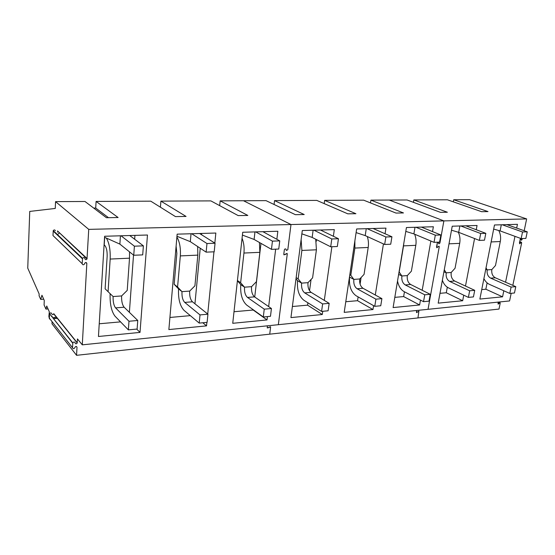 <?xml version="1.0" encoding="UTF-8"?>
<svg xmlns="http://www.w3.org/2000/svg" width="555" height="555" viewBox="0 0 555 555"><rect width="100%" height="100%" fill="white"/><g stroke="black" fill="none" stroke-linecap="round" stroke-linejoin="round"><path stroke-width="0.83" d="M59.572 232.885L57.311 234.675M498.785 230.533C500.513 233.926 501.019 237.589 500.298 241.529L495.497 265.505L491.841 269.57C491.376 273.435 492.535 276.168 495.317 277.784L490.669 278.152L511.106 287.067L509.781 293.435L489.427 284.361C487.11 283.279 485.264 281.364 483.904 278.61M485.743 269.279L487.2 269.903C486.735 273.781 487.894 276.529 490.669 278.152M495.317 277.784L515.789 286.651L511.106 287.067M515.789 286.651L514.464 292.984L509.781 293.435M486.02 267.878L487.2 269.903L491.841 269.57M458.326 232.233C459.915 235.695 460.366 239.399 459.693 243.354L455.058 268.238L451.208 272.463C450.764 276.473 451.902 279.325 454.628 281.01L449.612 281.406L469.655 290.778L468.378 297.39L448.426 287.851C445.693 286.456 443.674 283.924 442.37 280.247M443.917 271.777L446.199 272.824C445.755 276.848 446.893 279.713 449.612 281.406M454.628 281.01L474.726 290.327L469.655 290.778M474.726 290.327L473.443 296.904L468.378 297.39M444.277 269.779L446.199 272.824L451.208 272.463M414.634 234.21C416.028 237.72 416.416 241.425 415.799 245.324L411.38 271.187L407.308 275.592C406.884 279.762 408.008 282.724 410.665 284.493L405.233 284.923L424.748 294.795L423.527 301.677L404.096 291.618C400.759 289.689 398.566 286.158 397.533 281.01M398.643 274.371L401.889 275.981C401.473 280.164 402.583 283.147 405.233 284.923M410.665 284.493L430.243 294.303L424.748 294.795M430.243 294.303L429.015 301.15L423.527 301.677M415.799 245.324L403.534 245.879L399.177 272.012L401.889 275.981L407.308 275.592M403.534 245.879L403.79 243.437M367.271 236.527C368.437 240.031 368.749 243.68 368.208 247.468L364.052 274.392L359.737 278.978C359.342 283.321 360.431 286.415 362.998 288.274L357.101 288.739L375.915 299.166L374.771 306.332L356.033 295.711C350.975 291.937 348.831 285.728 349.594 277.098L353.847 279.401C353.466 283.758 354.548 286.873 357.101 288.739M362.998 288.274L381.902 298.632L375.915 299.166M381.902 298.632L380.744 305.763L374.771 306.332M368.208 247.468L354.874 248.064L350.802 275.287L353.847 279.401L359.737 278.978M349.81 274.753L350.802 275.287M354.874 248.064L354.867 240.891M315.733 239.24L316.419 249.792L312.59 277.868L308.004 282.668C307.657 287.185 308.698 290.425 311.147 292.381L304.716 292.894L322.628 303.932L321.574 311.417L303.745 300.158C298.93 296.183 296.87 289.689 297.549 280.691L301.594 283.119C301.247 287.663 302.288 290.924 304.716 292.894M311.147 292.381L329.177 303.349L322.628 303.932M329.177 303.349L328.109 310.793L321.574 311.417M316.419 249.792L301.878 250.444L298.153 278.846L301.594 283.119L308.004 282.668M296.148 277.646L298.153 278.846M297.549 280.691L296.002 278.77M301.878 250.444L301.122 239.517M259.428 242.486L259.858 252.331L256.438 281.662L251.547 286.685C251.249 291.41 252.241 294.802 254.53 296.87L247.495 297.431L264.249 309.163L263.306 316.981L246.635 305.014C242.14 300.81 240.183 294.011 240.766 284.611L244.533 287.185C244.242 291.93 245.227 295.35 247.495 297.431M254.53 296.87L271.437 308.518L264.249 309.163M271.437 308.518L270.479 316.295L263.306 316.981M259.858 252.331L243.936 253.045L240.641 282.731L244.533 287.185L251.547 286.685M237.429 280.546L240.641 282.731M240.766 284.611L237.401 280.768M243.936 253.045C244.457 247.634 243.832 242.708 242.063 238.268M197.649 246.531L197.83 255.12L194.923 285.818L189.685 291.091C189.442 296.037 190.372 299.603 192.467 301.795L184.739 302.406L200.008 314.907L199.21 323.1L184.01 310.342C179.917 305.888 178.1 298.743 178.557 288.905L181.984 291.639C181.756 296.613 182.671 300.2 184.739 302.406M192.467 301.795L207.931 314.199L200.008 314.907M207.931 314.199L207.112 322.351L199.21 323.1M197.83 255.12L180.326 255.904L177.572 286.99L181.984 291.639L189.685 291.091M178.557 288.905L174.159 284.285L177.572 286.99M180.326 255.904C180.812 248.134 179.667 241.841 176.899 237.027M176.108 246.143L176.858 253.427L174.159 284.285M129.523 251.873L129.509 258.186L127.227 290.397L121.6 295.94C121.441 301.122 122.28 304.882 124.126 307.213L115.593 307.886L128.982 321.262L128.358 329.871L115.038 316.211C111.451 311.48 109.807 303.953 110.112 293.65M129.509 258.186L110.168 259.06L108.079 291.687L113.109 296.543C112.956 301.76 113.782 305.541 115.593 307.886M124.126 307.213L137.758 320.478L128.982 321.262M137.758 320.478L137.113 329.039L128.358 329.871M104.687 237.318L104.215 244.949L104.708 245.359C106.477 247.398 107.288 251.089 107.15 256.424L105.117 288.801L108.079 291.687M110.168 259.06C110.501 249.875 109.231 242.882 106.345 238.06M506.916 224.622L527.25 231.817L522.526 231.99L502.233 224.761M501.311 224.782L500.097 230.901L493.666 229.083M527.25 231.817L525.876 238.407L521.152 238.608L500.097 230.901M522.526 231.99L521.152 238.608M465.839 225.809L485.819 233.336L480.699 233.523L460.775 225.954M459.873 225.982L458.701 232.344L451.499 230.214M485.819 233.336L484.487 240.183L479.374 240.405L458.701 232.344M480.699 233.523L479.374 240.405M421.377 227.099L440.871 234.98L435.307 235.181L415.882 227.252M415.008 227.279L413.884 233.898L405.802 231.393M440.871 234.98L439.588 242.119L434.038 242.355L413.884 233.898M435.307 235.181L434.038 242.355M373.085 228.494L391.927 236.77L385.857 236.992L367.105 228.667M366.265 228.688L365.211 235.591L356.102 232.607M391.927 236.77L390.72 244.214L384.664 244.477L365.211 235.591M385.857 236.992L384.664 244.477M320.457 230.013L338.446 238.726L331.8 238.969L313.922 230.2M313.124 230.228L312.16 237.429L301.865 233.849M338.446 238.726L337.329 246.51L330.697 246.795L312.16 237.429M331.8 238.969L330.697 246.795M262.869 231.678L279.755 240.87L272.443 241.134L255.709 231.886M254.967 231.907L254.107 239.448L242.417 235.084M279.755 240.87L278.749 249.028L271.457 249.341L254.107 239.448M272.443 241.134L271.457 249.341M199.599 233.509L215.056 243.236L206.973 243.534L191.704 233.738M191.031 233.759L190.309 241.668L176.969 236.257M215.056 243.236L214.195 251.803L206.134 252.15L190.309 241.668M206.973 243.534L206.134 252.15M129.745 235.528L143.384 245.858L134.4 246.184L121.018 235.778M120.428 235.799L119.873 244.11L104.555 237.262M143.384 245.858L142.704 254.877L133.748 255.265L119.873 244.11M134.4 246.184L133.748 255.265M438.658 243.347L438.922 243.86L439.9 243.097L438.922 243.86L438.346 242.334L437.222 243.215L438.346 242.334L438.658 243.347M436.556 246.947L437.222 243.215L436.827 247.752L438.991 246.108L436.827 247.752L436.556 246.947M511.183 293.304L509.594 300.935L428.037 309.315L439.234 246.815L438.991 246.108L439.234 246.815L428.037 309.315L82.286 344.842L77.45 338.918L77.201 342.99C76.493 344.003 75.834 344.079 75.209 343.205L75.091 342.706C74.391 341.714 73.635 341.79 72.816 342.928L72.525 347.742C73.059 348.998 73.822 349.012 74.821 347.784L74.994 347.25C75.868 346.174 76.534 346.181 76.999 347.277L76.562 355.318L51.99 323.787L52.087 321.685M519.653 241.591L521.429 242.244L521.651 242.924L512.827 285.367M521.429 242.244L519.612 243.811L520.077 239.58L521.02 238.74L521.547 240.204L522.56 238.546M526.646 218.913L443.882 220.89L389.284 200.057L407.079 199.973L440.462 212.35L447.358 212.239L413.829 199.939L447.427 199.786L481.601 211.691L487.998 211.587L453.706 199.751L469.585 199.682L526.646 218.913L524.184 230.734M370.504 202.908L370.927 200.14L389.284 200.057L443.882 220.89L439.9 243.097L443.882 220.89L290.986 224.539L287.802 249.771L286.359 250.458L285.985 249.133L286.359 250.458L287.802 249.771L290.986 224.539L88.738 229.368L87.01 258.956C86.233 259.886 85.553 259.879 84.984 258.935L84.866 258.38C84.228 257.305 83.458 257.284 82.549 258.325L82.168 263.687C82.646 265.033 83.423 265.137 84.513 264L84.79 263.188C85.734 262.196 86.42 262.286 86.83 263.465L82.286 344.842M463.744 295.17L462.676 300.741L438.193 303.141L452.228 226.204L477.057 225.483L476.245 229.728M474.567 238.532L465.485 286.04M516.67 228.07L517.44 224.317L494.477 224.983L479.874 299.055L502.566 296.828L485.847 289.224L487.11 282.877M514.971 236.347L505.563 282.224M503.808 290.771L502.566 296.828M498.203 302.1L498.113 304.161L500.02 302.655L500.187 303.245L498.994 309.066L417.957 317.939L418.9 311.098L417.957 317.939L76.562 355.318M447.309 287.206L446.282 292.756L462.676 300.741M439.983 293.324L446.282 292.756M481.74 289.592L485.847 289.224M416.43 311.966L416.687 310.481L416.604 312.631L418.9 311.098L416.604 312.631L416.43 311.966M453.706 199.751L453.331 201.84M413.829 199.939L413.433 202.325M370.927 200.14L403.464 212.947L395.999 213.065L363.65 200.175L324.633 200.362L355.908 213.71L347.812 213.835L316.773 200.397L274.545 200.598L304.216 214.535L295.392 214.681L266.012 200.632L243.492 200.744L290.986 224.539L243.492 200.744L220.155 200.848L219.676 205.627M287.268 253.996L278.346 324.696L287.268 253.996M270.597 327.138L269.73 334.172L270.597 327.138M284.333 249.923C284.701 248.904 285.249 248.64 285.985 249.133C285.249 248.64 284.701 248.904 284.333 249.923L283.799 254.162L284.333 249.923M285.561 254.329L283.959 254.849L283.799 254.162L283.959 254.849L287.122 253.385L285.561 254.329M333.368 236.263L334.311 229.61L302.295 230.54L290.938 317.592L322.288 314.519L307.574 305.16L292.388 306.513M331.883 246.746L324.293 300.38M322.746 311.3L322.288 314.519M373.591 305.666L372.967 309.544L344.197 312.368L356.65 228.965L385.954 228.119L385.059 233.752M383.436 243.916L375.291 295.01M432.518 231.601L433.372 226.752L406.44 227.529L393.106 307.567L419.608 304.966L403.638 296.571L394.806 297.362M430.86 241.023L422.195 290.272M420.468 300.095L419.608 304.966M324.633 200.362L324.189 203.609M274.545 200.598L274.073 204.49M267.226 327.485L267.434 325.82L267.226 327.485M268.939 327.547L267.295 327.97L270.535 326.708L268.939 327.547M316.475 239.614L316.232 241.432M311.064 279.463L309.537 290.723M307.9 302.78L307.574 305.16M361.104 277.521L360.091 284.104M358.128 296.897L357.545 300.692L372.967 309.544M345.779 301.74L357.545 300.692M404.449 291.798L403.638 296.571M220.155 200.848L247.821 215.444L238.178 215.597L210.879 200.896L160.901 201.125L186.057 216.436L175.463 216.603L150.773 201.174L96.091 201.43L118.104 217.525L106.421 217.713L84.991 201.486L55.555 201.625L88.738 229.368M49.784 318.75L49.485 319L48.875 316.44L49.305 311.757L46.738 306.006L45.912 309.093L44.081 304.952L44.268 300.456L41.944 295.239L40.716 299.416L39.093 295.739L39.162 293.977L27.75 268.155L29.741 211.42L55.257 208.444L55.555 201.625M96.091 201.43L95.71 208.07L93.712 208.09M57.297 234.959L57.318 234.453M53.745 313.908L77.201 342.99M140.013 332.403L147.464 235.015L104.618 236.257L98.45 336.483L140.013 332.403L136.69 329.073M206.883 322.372L206.529 325.875L168.866 329.573L177.149 234.154L215.846 233.038L214.834 243.097M213.959 251.817L207.716 314.026M276.862 239.295L277.84 231.248L242.722 232.261L232.739 323.301L267.031 319.937L253.212 310.016L234.009 311.73M275.655 249.16L268.655 306.603M267.441 316.586L267.031 319.937M160.901 201.125L160.416 207.202M95.71 208.07L108.475 217.678M48.042 308.927L45.912 309.093M43.713 299.207L40.716 299.416M55.403 230.707C54.806 229.714 54.092 229.687 53.266 230.616L52.968 235.521L54.057 236.569M87.01 258.956L57.477 230.929L87.107 258.581M51.851 314.04C52.441 314.858 53.065 314.803 53.717 313.873M51.74 313.561C51.074 312.625 50.359 312.68 49.603 313.735L72.76 343.212M72.525 347.742L49.367 318.223L49.555 313.998M99.234 323.78L120.56 321.872M134.934 235.375L134.657 239.247M133.512 255.078L129.384 312.326M201.652 233.447L201.527 234.723M200.237 248.245L194.944 303.779M206.529 325.875L202.783 322.76M169.913 317.46L190.316 315.635M260.975 243.368L254.724 297.008M57.422 232.177L58.192 231.595M500.298 241.529L491.133 241.938M459.693 243.354L449.016 243.832M121.6 295.94L113.109 296.543M519.494 242.362L520.652 242.792M519.411 242.785L520.5 243.187M520.375 238.969L521.305 239.316M520.167 239.288L521.298 239.704M498.092 302.662L499.202 303.176M498.008 303.072L499.049 303.557M86.83 263.465L85.796 262.48M76.999 347.277L76.333 346.438M77.242 342.761L53.759 313.658M53.585 317.474L56.631 317.224M51.539 316.496L52.177 316.44M54.008 318.424L57.373 318.147M53.162 231.04L82.431 258.783M52.968 235.521L82.168 263.687M520.056 239.656L521.547 240.204M498.723 302.052L499.951 302.621M49.603 318.986L49.95 318.958M54.154 318.612L57.526 318.327M53.266 230.616L82.549 258.325M49.603 313.735L72.816 342.928"/></g></svg>
